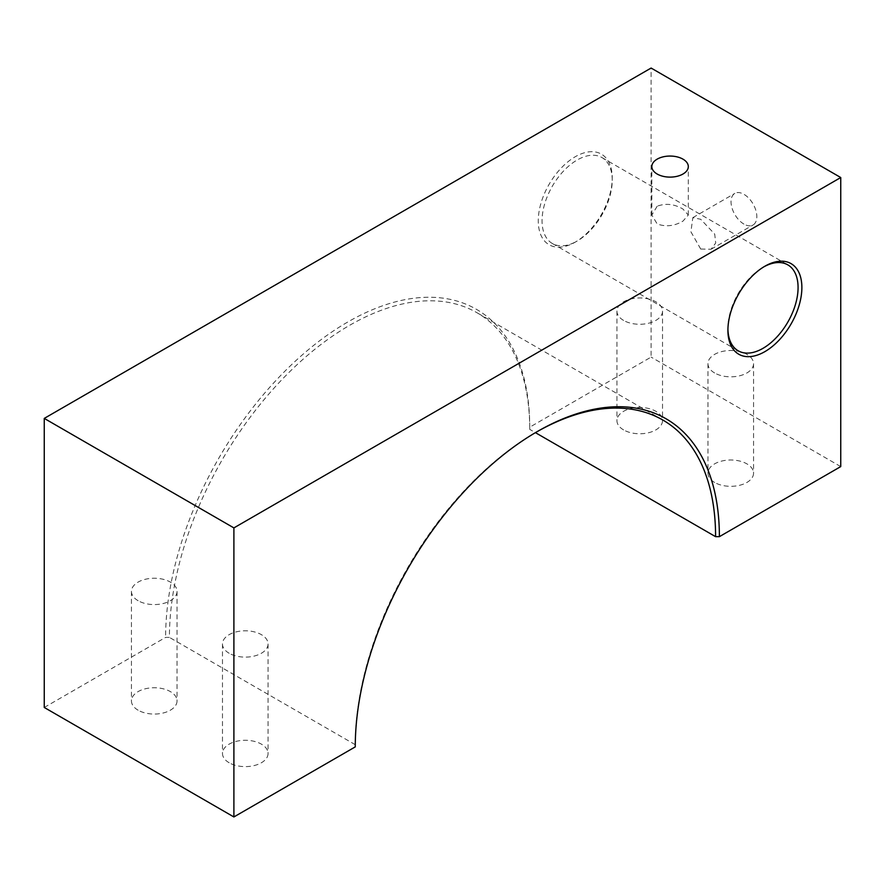 <?xml version="1.0" encoding="UTF-8"?>
<svg xmlns="http://www.w3.org/2000/svg" width="885" height="885" viewBox="0 0 885 885"><rect width="100%" height="100%" fill="white"/><g stroke="black" fill="none" stroke-linecap="round" stroke-linejoin="round"><path stroke-width="0.66" stroke-dasharray="4.42 3.32" d="M763.932 266.794A49.615 28.641 120 0 0 762.992 267.314L764.894 266.219L762.992 267.314A49.615 28.641 120 0 0 727.913 328.081A49.615 28.641 120 0 0 727.924 329.154M577.142 241.041L575.25 242.136A52.303 30.19 120 0 0 612.232 178.084A52.303 30.19 120 0 0 575.25 156.733A52.303 30.19 120 0 0 538.268 220.785A52.303 30.19 120 0 0 575.25 242.136L577.142 241.041A49.615 28.641 -60 0 1 552.34 243.497A49.615 28.641 -60 0 1 544.729 203.738A49.615 28.641 -60 0 1 577.142 160.019A49.615 28.641 -60 0 1 601.955 157.563A49.615 28.641 -60 0 1 612.232 180.274A49.615 28.641 -60 0 1 577.142 241.041M536.365 432.101A254.78 147.098 120 0 0 535.425 432.643L535.425 432.643A254.78 147.098 120 0 0 355.261 744.694L355.261 746.885M535.425 432.643L537.317 431.548L535.425 432.643L529.739 429.369L529.739 427.178L651.106 357.098L651.106 68.045M743.931 224.093A18.242 10.531 60 0 1 732.017 208.019A18.242 10.531 60 0 1 734.815 193.406A18.242 10.531 60 0 1 743.931 194.313A18.242 10.531 60 0 1 755.845 210.376A18.242 10.531 60 0 1 753.047 224.989A18.242 10.531 60 0 1 743.931 224.093M700.71 249.039L690.908 231.793L692.822 217.644L700.688 219.27L714.704 234.082L715.711 243.01L711.075 249.227L700.71 249.039M657.179 206.216L651.836 215.055L657.179 223.949C665.785 227.058 674.381 226.118 682.966 221.106L688.309 215.055L682.966 209.059C674.37 203.993 665.763 203.052 657.179 206.216M229.149 762.759A22.8 13.164 180 0 1 222.478 753.456A22.8 13.164 180 0 1 236.549 741.287A22.8 13.164 180 0 1 261.396 744.141A22.8 13.164 180 0 1 268.066 753.456A22.8 13.164 180 0 1 253.995 765.614A22.8 13.164 180 0 1 229.149 762.759M229.149 653.263A22.8 13.164 180 0 1 222.478 643.959A22.8 13.164 180 0 1 236.549 631.802A22.8 13.164 180 0 1 261.396 634.656A22.8 13.164 180 0 1 268.066 643.959A22.8 13.164 180 0 1 253.995 656.117A22.8 13.164 180 0 1 229.149 653.263M138.126 710.201A22.8 13.164 180 0 1 131.445 700.898A22.8 13.164 180 0 1 145.516 688.74A22.8 13.164 180 0 1 170.362 691.594A22.8 13.164 180 0 1 177.044 700.898A22.8 13.164 180 0 1 162.962 713.056A22.8 13.164 180 0 1 138.126 710.201M138.126 600.716A22.8 13.164 180 0 1 131.445 591.401A22.8 13.164 180 0 1 145.516 579.244A22.8 13.164 180 0 1 170.362 582.098A22.8 13.164 180 0 1 177.044 591.401A22.8 13.164 180 0 1 162.962 603.57A22.8 13.164 180 0 1 138.126 600.716M623.604 429.911A22.8 13.164 180 0 1 616.933 420.607A22.8 13.164 180 0 1 631.005 408.45A22.8 13.164 180 0 1 655.851 411.293A22.8 13.164 180 0 1 662.522 420.607A22.8 13.164 180 0 1 648.451 432.765A22.8 13.164 180 0 1 623.604 429.911M623.604 320.425A22.8 13.164 180 0 1 616.933 311.111A22.8 13.164 180 0 1 631.005 298.953A22.8 13.164 180 0 1 655.851 301.807A22.8 13.164 180 0 1 662.522 311.111A22.8 13.164 180 0 1 648.451 323.268A22.8 13.164 180 0 1 623.604 320.425M714.637 482.469A22.8 13.164 180 0 1 707.956 473.154A22.8 13.164 180 0 1 722.038 460.997A22.8 13.164 180 0 1 746.874 463.851A22.8 13.164 180 0 1 753.555 473.154A22.8 13.164 180 0 1 739.484 485.323A22.8 13.164 180 0 1 714.637 482.469M714.637 372.972A22.8 13.164 180 0 1 707.956 363.669A22.8 13.164 180 0 1 722.038 351.511A22.8 13.164 180 0 1 746.874 354.365A22.8 13.164 180 0 1 753.555 363.669A22.8 13.164 180 0 1 739.484 375.826A22.8 13.164 180 0 1 714.637 372.972M44.25 707.469L165.617 637.388L169.411 637.388A254.78 147.098 -60 0 1 280.633 380.981A254.78 147.098 -60 0 1 476.971 312.726A254.78 147.098 -60 0 1 529.739 429.369M355.261 744.694L169.411 637.388M840.75 466.594L651.106 357.098M529.739 427.178A257.469 148.647 120 0 0 347.683 322.063A257.469 148.647 120 0 0 165.617 637.388M612.232 180.274L612.232 178.084M692.822 217.644L734.815 193.406M651.836 215.055L651.836 166.59M601.955 157.563L787.805 264.858M222.478 643.959L222.478 753.456M131.445 591.401L131.445 700.898M616.933 311.111L616.933 420.607M707.956 363.669L707.956 473.154M662.821 420.021L476.971 312.726M753.555 363.669L753.555 473.154M662.522 311.111L662.522 420.607M177.044 591.401L177.044 700.898M268.066 643.959L268.066 753.456M552.34 243.497L738.19 350.792M688.309 215.055L688.309 166.59M711.075 249.227L753.047 224.989M727.913 328.081L727.913 330.271"/><path stroke-width="1.33" d="M764.894 266.219L764.894 266.219A52.303 30.19 -60 0 1 801.876 287.57A52.303 30.19 -60 0 1 764.894 351.622A52.303 30.19 -60 0 1 727.913 330.271A52.303 30.19 -60 0 1 764.894 266.219L764.894 266.219M727.924 329.154A49.615 28.641 120 0 0 738.19 350.792A49.615 28.641 120 0 0 762.992 348.336A49.615 28.641 120 0 0 795.405 304.617A49.615 28.641 120 0 0 787.805 264.858A49.615 28.641 120 0 0 763.932 266.794M355.261 746.885A257.469 148.647 -60 0 1 537.317 431.548L537.317 431.548A257.469 148.647 -60 0 1 719.383 536.664L840.75 466.594L840.75 177.531L651.106 68.045L44.25 418.406L44.25 707.469L233.894 816.955L355.261 746.885M682.966 159.145A18.242 10.531 0 0 0 663.097 156.855A18.242 10.531 0 0 0 651.836 166.59A18.242 10.531 0 0 0 657.179 174.035A18.242 10.531 0 0 0 677.047 176.314A18.242 10.531 0 0 0 688.309 166.59A18.242 10.531 0 0 0 682.966 159.145M840.75 177.531L233.894 527.902L233.894 816.955M233.894 527.902L44.25 418.406M719.383 536.664L715.589 536.664A254.78 147.098 120 0 0 662.821 420.021A254.78 147.098 120 0 0 536.365 432.101M715.589 536.664L535.436 432.654"/></g></svg>
